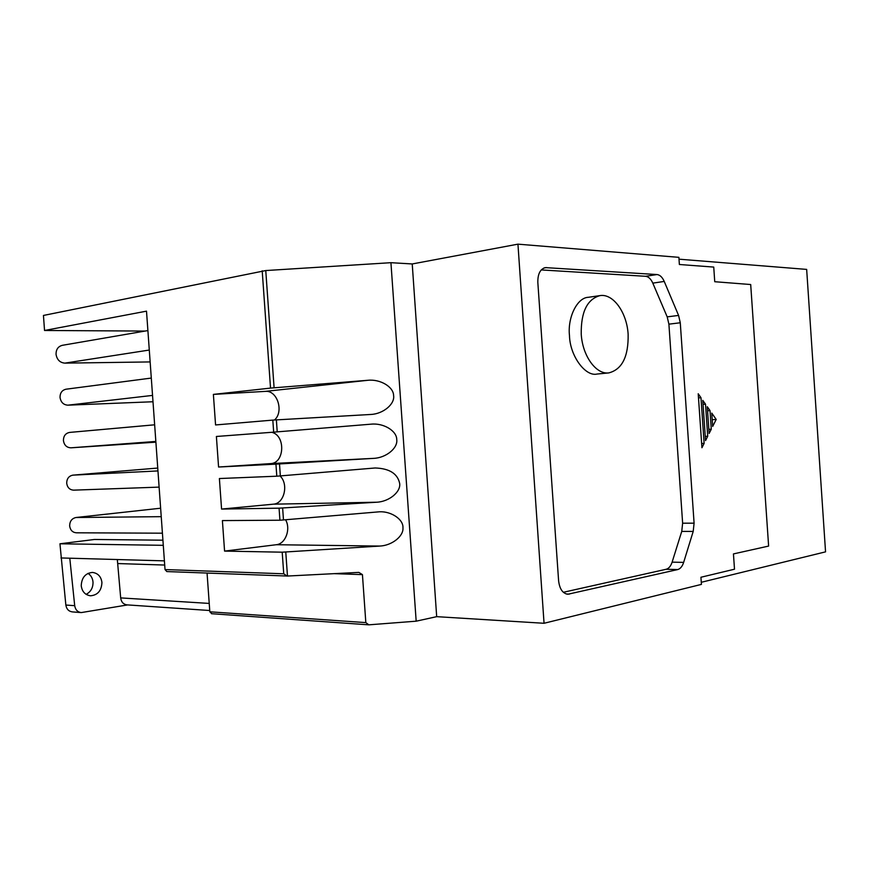 <?xml version="1.0" encoding="UTF-8"?>
<svg xmlns="http://www.w3.org/2000/svg" width="869" height="869" viewBox="0 0 869 869"><rect width="100%" height="100%" fill="white"/><g stroke="black" fill="none" stroke-linecap="round" stroke-linejoin="round"><path stroke-width="1.3" d="M87.986 573.377C90.963 575.3 92.635 578.211 93.016 582.1C93.102 587.77 90.81 591.865 86.107 594.385M81.23 585.695C81.675 577.592 85.412 573.171 92.462 572.421C97.958 573.182 101.119 576.549 101.934 582.534C101.488 590.714 97.686 595.135 90.517 595.797C85.119 594.961 82.023 591.593 81.23 585.695M161.232 516.664L75.994 517.511C71.855 518.435 69.737 521.237 69.65 525.93C70.28 530.155 72.518 532.458 76.363 532.806L162.416 533.186M154.649 424.811L69.661 432.414C65.566 433.218 63.491 435.923 63.415 440.54C64.187 445.21 66.707 447.633 70.965 447.817L155.844 441.441M147.893 330.578L62.394 345.308C58.158 346.405 56.04 349.381 56.04 354.248C56.941 359.701 59.885 362.666 64.86 363.133L149.283 350.044M151.293 378.069L66.109 389.193C62.09 390.094 60.059 392.831 60.026 397.405C60.83 402.271 63.448 404.856 67.891 405.171L152.542 395.406M157.952 470.933L72.942 475.137C68.857 475.94 66.783 478.634 66.696 483.229C67.38 487.585 69.705 489.888 73.68 490.149L159.114 487.118M628.135 334.359C628.537 356.627 622.085 369.477 608.778 372.91C596.101 374.68 582.458 355.932 581.231 334.098C580.926 312.036 587.172 299.208 599.968 295.612C613.242 293.309 626.962 312.677 628.135 334.359M608.778 372.91L597.079 374.039C585.456 376.94 569.879 355.888 569.477 335.543C567.435 317.663 577.135 297.611 588.302 297.307L599.968 295.612M679.004 259.179L806.66 269.401L825.55 551.858L701.272 582.295M362.438 574.626L358.854 572.389L287.476 576.038L285.76 551.967L379.623 546.069C391.756 545.656 403.727 536.282 402.955 527.852C403.596 519.488 391.354 511.2 379.536 511.787L283.479 519.934L282.631 507.963L376.527 502.228C388.867 501.771 400.761 492.158 399.707 483.675C397.73 473.714 389.551 468.478 375.169 467.978L280.35 475.908L279.503 463.937L373.431 458.376C385.999 457.974 398.035 448.143 396.742 439.573C396.84 430.894 383.566 422.823 371.085 424.17L277.222 431.86L276.375 419.89L371.03 414.448C383.294 413.85 395.058 403.998 393.603 395.525C393.548 386.911 380.307 378.96 367.913 380.285L274.093 387.802L265.762 270.552L390.931 262.688L412.232 263.959L517.946 244.156L678.885 257.343L679.373 264.502L713.742 267.076L714.742 281.719L750.697 284.532L768.62 546.069L733.447 553.922L734.501 569.206L700.925 577.255L701.424 584.392L544.048 623.279L436.683 616.664L416.175 621.183L368.825 624.833L365.827 622.606L362.438 574.626L334.12 573.649M127.602 604.922L81.219 612.591C77.547 612.058 75.375 609.756 74.701 605.682L65.848 605.041C66.522 609.082 68.684 611.374 72.344 611.895L81.219 612.591M162.916 540.192L94.449 539.475L59.95 543.788L65.848 605.041M127.004 604.878L126.917 604.878C123.289 604.281 121.215 601.956 120.682 597.905L117.326 559.538M287.476 576.038L166.826 571.563L165.023 569.564L164.404 560.863L69.792 558.202L74.701 605.682M211.819 613.677L209.831 611.809L207.061 573.062M166.826 571.563L286.553 576.006M390.931 262.688L416.175 621.183M412.232 263.959L436.683 616.664M517.946 244.156L544.048 623.279M698.209 393.766L700.979 397.709L704.118 443.386L701.935 447.741L698.209 393.766M702.771 400.359L705.541 440.572L707.714 436.26L705.509 404.183L702.771 400.359M707.279 406.714L709.126 433.479L711.276 429.199L710.006 410.592L707.279 406.714M711.765 413.101L712.678 426.429L716.197 419.445L711.765 413.101M693.201 531.426L694.092 523.171L680.275 322.768L678.58 315.425L664.231 281.437C662.341 277.189 659.94 274.897 657.029 274.55L545.308 267.609C540.17 269.108 537.683 274.072 537.835 282.501L558.604 580.774C559.593 588.965 562.667 593.462 567.837 594.255L677.711 569.564C680.34 568.826 682.317 566.436 683.653 562.384L693.201 531.426L681.741 531.404L682.632 523.203L668.902 324.159L667.196 316.87L652.804 283.131C650.914 278.927 648.502 276.657 645.591 276.299L541.257 269.922M59.95 543.788L163.285 545.319L164.404 560.863L146.503 311.156L44.536 330.481L43.45 315.447L265.762 270.552M69.792 558.202L60.971 557.952M164.708 565.046L118.217 563.568M287.031 576.038L283.739 573.79L282.197 552.184L224.571 551.098L222.399 520.585L279.927 520.227L279.068 508.169L221.573 509.071L219.39 478.537L276.798 476.201L275.94 464.144L218.575 467.022L216.392 436.477L273.67 432.154L272.812 420.096L215.566 424.952L213.383 394.396L270.531 388.095L262.199 270.791M224.571 551.098L276.299 544.722C285.543 543.929 291.028 529.069 285.564 519.749M285.76 551.967L282.197 552.184M274.093 387.802L270.531 388.095M274.485 419.999C284.109 411.765 277.33 390.094 265.382 391.376L213.383 394.396M276.375 419.89L272.812 420.096M277.222 431.86L273.67 432.154M218.575 467.022L270.531 463.611C284.63 463.351 285.782 435.369 271.747 432.306M279.503 463.937L275.94 464.144M280.35 475.908L276.798 476.201M376.527 502.228L273.409 504.172C284.424 503.618 288.823 483.87 279.992 475.94M221.573 509.071L273.409 504.172M282.631 507.963L279.068 508.169M283.479 519.934L279.927 520.227M698.502 397.904L700.979 397.709M704.118 443.386L701.641 443.516M703.054 404.357L705.509 404.183M707.714 436.26L705.259 436.401M707.562 410.755L710.006 410.592M711.276 429.199L708.843 429.34M716.197 419.445L712.211 419.694M563.34 592.289L666.143 569.271C668.782 568.543 670.781 566.175 672.117 562.145L681.741 531.404M44.536 330.481L145.047 331.067M75.994 517.511L160.624 508.213M155.888 442.169L70.965 447.817M150.141 361.928L64.86 363.133M152.998 401.75L67.891 405.171M72.942 475.137L157.745 468.054M209.233 603.423L120.682 597.905M365.827 622.606L209.831 611.809M165.023 569.564L283.739 573.79M379.623 546.069L276.299 544.722M367.913 380.285L265.382 391.376M373.431 458.376L270.531 463.611M668.902 324.159L680.275 322.768M694.092 523.171L682.632 523.203M683.653 562.384L672.117 562.145M677.711 569.564L666.143 569.271M569.412 594.103L566.186 593.972M546.677 267.543L543.907 268.01M657.029 274.55L645.591 276.299M664.231 281.437L652.804 283.131M678.58 315.425L667.196 316.87M69.661 432.414L154.649 424.8M126.917 604.867L209.744 610.516M368.825 624.833L211.449 613.699"/></g></svg>
